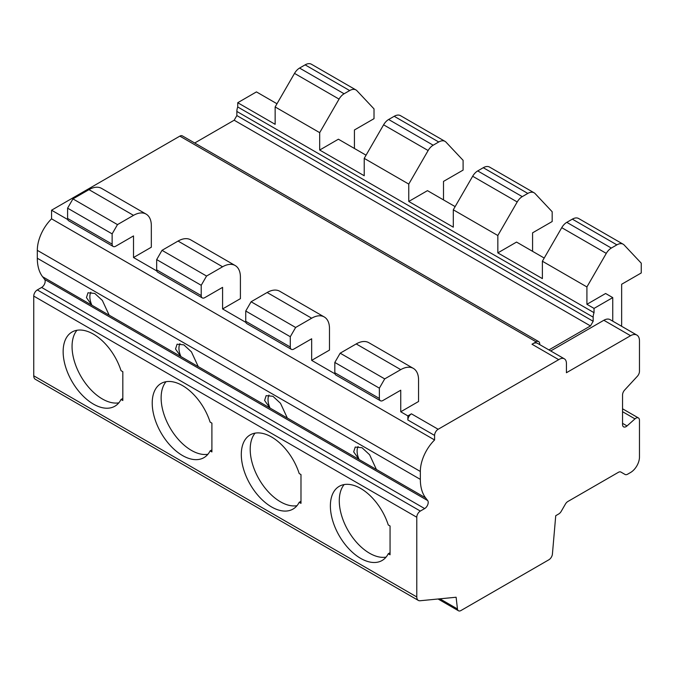 <?xml version="1.0" encoding="UTF-8"?>
<svg xmlns="http://www.w3.org/2000/svg" width="675" height="675" viewBox="0 0 675 675"><rect width="100%" height="100%" fill="white"/><g stroke="black" fill="none" stroke-linecap="round" stroke-linejoin="round"><path stroke-width="1.01" d="M91.783 305.134L86.451 297.599L87.995 292.773L94.795 293.439L102.355 300.442L109.19 315.233L42.592 276.742A50.389 29.092 120 0 1 37.311 258.238L37.311 250.332A30.232 17.457 120 0 1 51.562 218.827L434.59 439.965A30.232 17.457 120 0 0 420.339 471.471L420.339 479.377A50.389 29.092 120 0 0 425.621 497.88L427.68 500.563A5.037 2.911 -60 0 1 427.756 504.681A5.037 2.911 -60 0 1 424.651 508.579L420.339 511.068A5.037 2.911 120 0 0 416.779 517.244L416.779 596.953A7.56 4.362 120 0 0 418.34 600.413A7.56 4.362 120 0 0 420.069 600.75L456.114 597.24L457.447 608.951A5.037 2.911 120 0 0 458.46 610.765A5.037 2.911 120 0 0 460.983 610.521L548.876 559.778A5.037 2.911 120 0 0 552.42 554.048L555.736 515.7L558.714 513.979A5.037 2.911 120 0 0 561.237 511.321L565.38 504.132A5.037 2.911 -60 0 1 567.903 501.474L618.393 472.323A5.037 2.911 -60 0 1 620.916 472.07L625.067 474.466A5.037 2.911 120 0 0 627.581 474.221L630.56 472.5A12.597 7.273 120 0 0 639.47 457.068L639.47 420.263A5.037 2.911 120 0 0 638.423 417.952A5.037 2.911 120 0 0 634.981 418.88L627.033 425.933A5.037 2.911 -60 0 1 623.59 426.853A5.037 2.911 -60 0 1 622.544 424.541L622.544 395.002A5.037 2.911 -60 0 1 624.679 389.998L637.335 376.304A5.037 2.911 120 0 0 639.47 371.309L639.47 340.841A12.597 7.273 120 0 0 636.862 335.078L610.133 319.646A12.597 7.273 120 0 0 603.838 320.271L550.707 350.949M612.748 321.157L612.748 297.608L594.042 308.407L594.042 312.685A10.091 5.822 120 0 0 593.165 317.157L593.165 321.283L590.473 325.932L548.918 349.92M636.862 335.078A12.597 7.273 120 0 0 630.56 335.703L566.426 372.727L566.426 363.445A10.117 5.839 120 0 0 564.334 358.813L537.604 343.389A10.117 5.839 120 0 0 533.107 343.592L531.993 344.233L558.714 359.665L438.159 429.266A5.037 2.911 120 0 0 434.59 435.434L434.59 439.965M539.705 344.596L539.705 343.896A5.037 2.911 120 0 0 538.658 341.592A5.037 2.911 120 0 0 536.144 341.837L533.107 343.592M407.869 420.01L407.869 415.893L411.429 413.834A5.037 2.911 120 0 0 407.869 420.01L434.59 435.434M620.916 472.07L625.067 474.466M42.592 276.742L44.651 279.425A5.037 2.911 -60 0 1 44.727 283.542A5.037 2.911 -60 0 1 41.622 287.44L37.311 289.929A5.037 2.911 120 0 0 33.75 296.097L33.75 375.815A7.56 4.362 120 0 0 35.319 379.274L418.34 600.413M299.185 473.521A42.829 24.73 -120 0 0 250.172 434.894A42.829 24.73 -120 0 0 250.163 484.346A42.829 24.73 -120 0 0 293.001 509.077A42.829 24.73 -120 0 0 299.185 502.318L300.983 503.356L300.983 474.559L299.185 473.521M210.102 422.094A42.829 24.73 -120 0 0 161.089 383.468A42.829 24.73 -120 0 0 161.089 432.92A42.829 24.73 -120 0 0 203.926 457.65A42.829 24.73 -120 0 0 210.102 450.892L211.899 451.929L211.899 423.124L210.102 422.094M121.028 370.659A42.829 24.73 -120 0 0 72.014 332.032A42.829 24.73 -120 0 0 72.014 381.493A42.829 24.73 -120 0 0 114.843 406.223A42.829 24.73 -120 0 0 121.028 399.465L122.825 400.503L122.825 371.697L121.028 370.659M388.26 553.745A42.829 24.73 -120 0 1 382.075 560.503A42.829 24.73 -120 0 1 339.247 535.773A42.829 24.73 -120 0 1 339.247 486.321A42.829 24.73 -120 0 1 388.26 524.947L390.057 525.985L390.057 554.783L388.26 553.745L390.057 552.707M359.151 459.548L353.675 451.879L355.227 447.061L362.019 447.719L369.588 454.731L376.422 469.522L359.151 459.548A15.12 8.724 -120 0 1 358.079 446.496M344.166 484.557A42.829 24.73 -120 0 0 348.148 530.634A42.829 24.73 -120 0 0 386.058 557.12M180.858 356.56L198.273 366.668L191.43 351.869L183.87 344.866L177.069 344.199L175.525 349.026L180.858 356.56L109.207 315.2M269.933 407.995L287.348 418.095L280.505 403.304L272.945 396.293L266.144 395.634L264.6 400.452L269.933 407.995L198.281 366.626M51.562 218.827L51.562 210.203L67.753 219.552M133.515 257.521L151.327 247.219L151.327 225.644A25.194 14.546 120 0 0 146.112 214.11A25.194 14.546 120 0 0 133.515 215.359L117.484 224.615L112.134 233.871L112.134 244.156A5.037 2.911 120 0 0 113.181 246.468A5.037 2.911 120 0 0 115.703 246.215L133.515 235.929L133.515 257.521L156.828 270.979M222.59 308.948L240.41 298.654L240.41 277.071A25.194 14.546 120 0 0 235.187 265.537A25.194 14.546 120 0 0 222.59 266.785L206.558 276.041L201.218 285.297L201.218 295.582A5.037 2.911 120 0 0 202.255 297.894A5.037 2.911 120 0 0 204.778 297.641L222.59 287.356L222.59 308.948L245.903 322.405M311.664 360.374L329.484 350.089L329.484 328.497A25.194 14.546 120 0 0 324.262 316.963A25.194 14.546 120 0 0 311.664 318.212L295.633 327.468L290.292 336.724L290.292 347.009A5.037 2.911 120 0 0 291.33 349.321A5.037 2.911 120 0 0 293.853 349.068L311.664 338.782L311.664 360.374L334.986 373.832M400.748 390.209L400.748 411.784L418.559 401.498L418.559 379.924A25.194 14.546 120 0 0 413.345 368.39A25.194 14.546 120 0 0 400.748 369.638L384.708 378.894L379.367 388.159L379.367 398.444A5.037 2.911 120 0 0 380.413 400.748A5.037 2.911 120 0 0 382.927 400.494L400.748 390.209M407.869 415.893L400.748 411.784M532.575 251.328L532.575 232.833L552.175 221.527L552.175 211.748L535.098 193.582A12.597 7.273 120 0 0 534.111 192.797A12.597 7.273 120 0 0 527.808 193.421L522.256 196.636A10.091 5.822 120 0 0 517.21 201.96L497.838 235.516L497.838 252.889L516.544 242.072L544.21 258.044M497.838 252.889L542.379 278.606L542.379 261.225L561.743 227.669A10.091 5.822 120 0 1 566.789 222.345L572.349 219.139A12.597 7.273 120 0 1 578.644 218.514L623.185 244.232A12.597 7.273 120 0 0 616.883 244.856L611.331 248.062A10.091 5.822 120 0 0 606.285 253.387L586.913 286.942L586.913 304.298L605.618 293.498L612.748 297.608M443.5 199.901L443.5 181.406L463.101 170.1L463.101 160.321L446.015 142.155A12.597 7.273 120 0 0 445.036 141.37A12.597 7.273 120 0 0 438.733 141.995L433.173 145.209A10.091 5.822 120 0 0 428.136 150.533L408.763 184.089L408.763 201.462L427.469 190.645L455.136 206.618M408.763 201.462L453.296 227.18L453.296 209.798L472.669 176.243A10.091 5.822 120 0 1 477.714 170.918L483.275 167.712A12.597 7.273 120 0 1 489.569 167.088L534.111 192.797M354.426 148.475L354.426 129.98L374.017 118.673L374.017 108.894L356.94 90.728A12.597 7.273 120 0 0 355.953 89.944A12.597 7.273 120 0 0 349.658 90.568L344.098 93.774A10.091 5.822 120 0 0 339.052 99.107L319.688 132.654L319.688 150.036L338.394 139.21L366.061 155.191M319.688 150.036L364.222 175.745L364.222 158.372L383.594 124.816A10.091 5.822 120 0 1 388.64 119.492L394.2 116.286A12.597 7.273 120 0 1 400.494 115.661L445.036 141.37M276.986 103.764L256.441 91.901L237.735 102.718L275.147 124.318L275.147 106.945L319.688 132.654M594.042 308.407L586.913 304.298M51.562 210.203L179.837 136.131A5.037 2.911 120 0 1 182.351 135.877L538.658 341.592M413.345 368.39L368.803 342.681A25.194 14.546 120 0 0 356.206 343.929L340.175 353.185L334.825 362.441L334.825 372.727A5.037 2.911 120 0 0 335.872 375.03L380.413 400.748M324.262 316.963L279.728 291.254A25.194 14.546 120 0 0 267.131 292.503L251.1 301.759L245.751 311.015L245.751 321.3A5.037 2.911 120 0 0 246.797 323.603L291.33 349.321M235.187 265.537L190.654 239.828A25.194 14.546 120 0 0 178.057 241.068L162.017 250.332L156.676 259.588L156.676 269.873A5.037 2.911 120 0 0 157.722 272.177L202.255 297.894M146.112 214.11L101.571 188.393A25.194 14.546 120 0 0 88.973 189.641L72.942 198.897L67.601 208.162L67.601 218.447A5.037 2.911 120 0 0 68.639 220.75L113.181 246.468M290.292 336.724L245.751 311.015M201.218 285.297L156.676 259.588M112.134 233.871L67.601 208.162M379.367 388.159L334.825 362.441M295.633 327.468L251.1 301.759M206.558 276.041L162.017 250.332M117.484 224.615L72.942 198.897M384.708 378.894L340.175 353.185M621.523 326.219A25.194 14.546 120 0 0 621.65 323.646L621.65 284.259L641.25 272.962L641.25 263.174L624.173 245.017A12.597 7.273 120 0 0 623.185 244.232M594.042 312.685L237.735 106.979A10.091 5.822 120 0 0 236.858 111.443L236.858 115.568L234.174 120.217L194.704 143.007M237.735 102.718L237.735 106.979M408.763 184.089L364.222 158.372M497.838 235.516L453.296 209.798M586.913 286.942L542.379 261.225M564.334 358.813A10.117 5.839 120 0 0 558.714 359.665M590.473 325.932L234.174 120.217M593.165 321.283L236.858 115.568M355.953 89.944L311.42 64.235A12.597 7.273 120 0 0 305.117 64.859L299.565 68.065A10.091 5.822 120 0 0 294.519 73.389L275.147 106.945M269.004 395.061A15.12 8.724 -120 0 0 270.076 408.122M255.091 433.131A42.829 24.73 -120 0 0 259.073 479.208A42.829 24.73 -120 0 0 296.983 505.693M299.185 502.318L300.983 501.28M179.921 343.634A15.12 8.724 -120 0 0 181.001 356.695M166.016 381.704A42.829 24.73 -120 0 0 169.999 427.781A42.829 24.73 -120 0 0 207.908 454.267M210.102 450.892L211.899 449.854M90.847 292.207A15.12 8.724 -120 0 0 91.918 305.269M76.942 330.277A42.829 24.73 -120 0 0 80.924 376.346A42.829 24.73 -120 0 0 118.834 402.84M121.028 399.465L122.825 398.427M622.544 423.343L627.033 425.933M622.544 411.691L634.981 418.88M439.898 598.818L457.447 608.951M33.75 375.815L416.779 596.953M33.75 296.097L416.779 517.244M376.431 469.479L425.621 497.88M44.651 279.425L427.68 500.563M359.007 459.422L287.356 418.053M37.311 258.238L420.339 479.377M37.311 250.332L420.339 471.471M411.429 413.834L438.159 429.266M536.144 341.837L179.837 136.131M311.664 318.212L267.131 292.503M222.59 266.785L178.057 241.068M133.515 215.359L88.973 189.641M400.748 369.638L356.206 343.929M290.292 347.009L245.751 321.3M201.218 295.582L156.676 269.873M112.134 244.156L67.601 218.447M379.367 398.444L334.825 372.727M37.311 289.929L420.339 511.068M41.622 287.44L424.651 508.579M603.838 320.271L630.56 335.703M593.165 317.157L236.858 111.443M527.808 193.421L483.275 167.712M438.733 141.995L394.2 116.286M349.658 90.568L305.117 64.859M616.883 244.856L572.349 219.139M522.256 196.636L477.714 170.918M433.173 145.209L388.64 119.492M344.098 93.774L299.565 68.065M611.331 248.062L566.789 222.345M517.21 201.96L472.669 176.243M428.136 150.533L383.594 124.816M339.052 99.107L294.519 73.389M606.285 253.387L561.743 227.669M622.544 408.788L638.423 417.952M438.075 598.995L458.46 610.765"/></g></svg>
